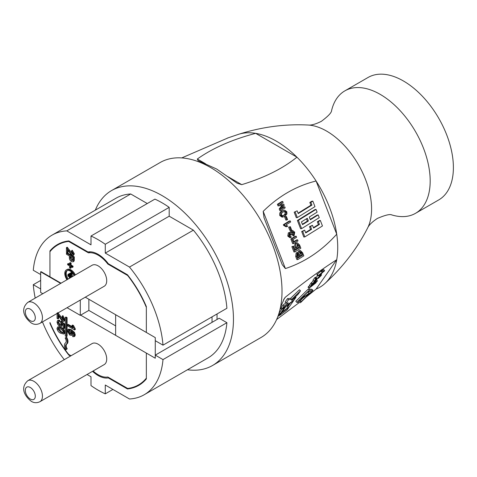 <?xml version="1.0" encoding="UTF-8"?>
<svg xmlns="http://www.w3.org/2000/svg" width="477" height="477" viewBox="0 0 477 477"><rect width="100%" height="100%" fill="white"/><g stroke="black" fill="none" stroke-linecap="round" stroke-linejoin="round"><path stroke-width="0.72" d="M331.533 110.819A70.691 40.813 60 0 1 344.853 90.868A70.691 40.813 60 0 1 380.199 94.368A70.691 40.813 60 0 1 426.378 156.665A70.691 40.813 60 0 1 415.545 213.308A70.691 40.813 60 0 1 391.605 214.871M344.853 90.868L368.059 77.471A70.691 40.813 60 0 1 403.405 80.971A70.691 40.813 60 0 1 449.584 143.267A70.691 40.813 60 0 1 438.751 199.911L415.545 213.308M324.771 283.636C342.665 267.347 356.921 248.851 367.546 228.143A63.566 36.699 60 0 0 326.644 131.109A63.566 36.699 60 0 0 308.011 125.022C284.763 123.865 261.611 126.965 238.56 134.317A86.874 50.157 60 0 1 255.666 133.345A86.874 50.157 60 0 1 276.302 141.138A86.874 50.157 60 0 1 296.938 157.177C282.789 168.59 264.389 177.748 241.738 184.653L237.057 183.156L216.677 169.043L198.062 160.642L197.329 159.014C212.736 148.097 232.186 139.54 255.666 133.345L296.938 157.177A86.874 50.157 60 0 1 316.09 181.004A86.874 50.157 60 0 1 336.726 234.189C321.82 250.777 304.714 262.231 285.395 268.569L282.247 264.687L264.008 217.679L263.191 211.347C278.818 195.975 296.45 185.863 316.09 181.004L336.726 234.189A86.874 50.157 60 0 1 336.726 259.726A86.874 50.157 60 0 1 324.771 283.636A86.874 50.157 60 0 1 316.09 289.086L306.139 297.147M280.488 307.301L284.513 298.173L285.395 297.177C304.564 281.782 321.677 269.302 336.726 259.726L316.09 289.086M299.246 302.573L276.642 319.507M318.177 214.912L310.348 219.778L309.275 217.017L317.11 212.152L316.036 209.391L315.011 209.534L297.392 220.475L300.605 228.757L301.631 228.614L319.25 217.673L318.177 214.912L317.157 215.055L310.193 219.378M320.323 220.434L318.362 221.65L319.435 224.411L313.562 228.06L312.489 225.299L310.533 226.515L311.606 229.276L305.733 232.919L304.66 230.158L301.679 231.518L303.819 237.039L304.845 236.896L322.464 225.955L320.323 220.434L319.298 220.577L317.342 221.793L318.409 224.554L313.407 227.66M312.489 225.299L309.507 226.653L310.581 229.413L305.578 232.526M280.893 210.518L280.22 208.783L283.099 205.217L279.063 205.796L278.425 204.15L282.718 201.485L283.129 202.546L279.671 204.693L283.732 204.102L284.197 205.301L281.156 209.039L284.775 206.791L285.186 207.853L280.893 210.518L279.874 210.661L279.2 208.92L282.074 205.366M279.063 205.796L278.043 205.939L277.399 204.287L281.692 201.622L282.718 201.485M279.689 204.681L283.732 204.102M281.967 208.038L284.775 206.791M283.034 216.981L282.008 217.124L279.814 215.568C279.379 213.326 280.029 211.824 281.764 211.067L284.596 210.178L286.79 211.734L286.939 213.934L284.847 216.236L283.034 216.981L280.84 215.431C280.404 213.183 281.054 211.687 282.783 210.923L284.596 210.178M297.863 252.542L298.715 250.872L300.331 250.514L302.603 252.738L303.807 255.845L297.934 259.494L296.73 256.393L297.195 252.709L297.618 252.554L296.169 252.846L295.71 256.531L296.909 259.631L297.934 259.494M293.945 251.987L291.882 246.681L293.588 246.12L295.191 250.258L297.004 249.137L296.259 247.217C295.442 245.464 295.603 244.093 296.736 243.109L297.38 242.871L299.604 245.005L300.844 248.201L294.971 251.85L293.945 251.987M295.036 249.859L295.978 249.28L295.233 247.36C294.416 245.607 294.577 244.236 295.71 243.246L297.38 242.871M297.588 239.812L298 240.873L293.707 243.538L292.681 243.681L290.869 239.007L295.162 236.342L296.187 236.204L296.599 237.266L292.985 239.508L293.975 242.06L297.588 239.812L296.563 239.955L293.82 241.66M289.885 232.496L290.803 230.749L292.455 230.373L294.726 232.198L294.07 235.805L293.045 235.942L292.562 234.928L293.009 232.722L292.162 231.721M294.07 235.805L293.582 234.791L294.035 232.579L292.234 231.679L291.739 233.909L292.085 234.547L290.344 234.994L289.617 233.867M291.369 234.857L289.813 233.706L289.461 235.489L290.904 236.318L291.244 237.427L289.843 237.659L287.774 236.079L288.352 232.8L289.789 232.502L288.352 232.8M288.633 227.219L290.338 226.658L291.53 229.741L290.851 230.158L289.831 230.302L288.633 227.219L290.338 226.658M283.624 225.382L283.356 224.703L289.229 221.054L290.255 220.911L290.666 221.972L286.093 224.816L287.697 226.187L287.005 226.623L285.979 226.76L283.624 225.382L284.65 225.245L284.381 224.56L283.356 224.703M284.68 217.029L286.379 216.469L287.577 219.545L286.898 219.969L285.872 220.106L284.68 217.029L286.379 216.469M312.823 201.109L310.867 202.326L311.94 205.086L298.232 213.601L297.159 210.84L294.178 212.193L296.324 217.715L297.344 217.572L314.969 206.63L312.823 201.109L311.797 201.252L309.841 202.469L310.915 205.229L298.077 213.201M322.631 270.22L323.585 269.511L324.61 270.602L324.151 271.252L322.565 272.427L320.168 275.265L317.849 275.825L324.61 270.602M317.849 275.825L316.823 274.734L317.145 274.281L322.458 270.036L323.478 271.127M309.066 288.257L316.096 282.712L309.066 288.257L308.047 287.172L309.68 285.61M285.926 302.883L282.992 305.053L281.209 307.593L282.235 308.685L294.196 299.83L295.984 297.29L295.501 296.777M295.984 297.29L291.632 300.51L298.107 294.261L300.504 290.857L299.478 289.766L290.571 298.358L287.518 298.62L285.121 302.024L286.146 303.116L288.37 302.925L284.018 306.145L282.992 305.053M281.43 307.832L280.071 309.209M312.99 290.421L311.964 289.33L308.309 289.02L295.818 301.279L296.837 302.37L300.498 302.68L312.99 290.421L309.334 290.111L308.309 289.02M315.768 280.208L316.4 279.737L317.426 280.828L316.919 281.543L310.396 286.373L312.298 283.708L314.927 281.203L316.12 280.583L314.748 282.807L317.426 280.828M310.396 286.373L309.37 285.282L313.323 280.571M316.722 279.152L320.085 275.515L321.343 274.77L321.23 275.473L318.278 278.413L320.478 276.028L319.679 276.129L317.551 278.192L316.984 279.337L314.003 281.293L312.978 280.202L314.671 277.793L315.512 277.179L316.531 278.264L315.214 280.142L316.722 279.152L316.257 278.657M315.696 278.061L317.64 275.599M70.489 356.069L68.831 355.109L69.362 354.799M68.831 355.109A81.293 46.937 60 0 1 49.942 323.275L50.198 323.126M51.2 250.24L49.942 250.938A81.293 46.937 60 0 1 57.95 244.278A81.293 46.937 60 0 1 68.831 240.915L87.971 251.963A26.259 15.157 -120 0 1 108.315 263.703L127.448 274.752A81.293 46.937 60 0 1 146.344 306.592L146.344 332.451L155.269 337.609L115.637 314.725L115.637 335.343L155.269 358.221L155.269 355.126L162.997 359.592A92.15 53.203 60 0 1 144.215 394.735A92.15 53.203 60 0 1 129.482 398.993L105.28 385.017L105.28 393.841A92.15 53.203 60 0 1 91 385.595L91 376.77L87.058 374.499M40.658 274.531L33.283 270.274A92.15 53.203 60 0 1 52.065 235.131A92.15 53.203 60 0 1 66.798 230.874L91 244.844L91 236.026A92.15 53.203 60 0 1 98.143 239.692A92.15 53.203 60 0 1 105.28 244.272L105.28 253.09L129.482 267.066A92.15 53.203 60 0 1 162.997 345.163L155.269 340.697L155.269 337.609L155.269 358.221L146.344 353.069L146.344 378.929A81.293 46.937 60 0 1 139.236 385.07A81.293 46.937 60 0 1 127.448 388.952L108.315 377.903L108.839 377.593M49.942 250.938L49.942 276.797L41.016 271.646L40.658 271.848L40.658 292.467L42.817 293.713M91 236.026L154.912 199.124A92.15 53.203 60 0 1 162.049 202.797A92.15 53.203 60 0 1 169.192 207.37L105.28 244.272M169.192 207.37L169.192 216.194L193.394 230.164A92.15 53.203 60 0 1 226.909 308.267L162.997 345.163M193.394 230.164L129.482 267.066M52.065 235.131L115.977 198.229A92.15 53.203 60 0 1 130.71 193.978L66.798 230.874M128.468 388.344L127.448 388.952M92.556 371.321A26.259 15.157 -120 0 0 98.143 375.536A26.259 15.157 -120 0 0 108.315 377.903M71.019 355.759L68.634 354.375A80.786 46.645 60 0 1 49.942 322.512L49.942 323.275M35.209 298.101A92.15 53.203 60 0 1 33.283 284.703L40.658 288.961M64.27 359.652A92.15 53.203 60 0 1 42.477 321.903M40.658 280.446L33.283 284.703M155.269 355.126L219.176 318.231L226.909 322.696A92.15 53.203 60 0 1 208.127 357.839L144.215 394.735M226.909 322.696L162.997 359.592M112.924 389.429L105.28 393.841M95.322 210.154A100.987 58.301 60 0 1 111.558 190.579A100.987 58.301 60 0 1 162.049 195.582A100.987 58.301 60 0 1 228.024 284.572A100.987 58.301 60 0 1 212.545 365.489A100.987 58.301 60 0 1 187.467 369.764M217.035 313.967L217.035 319.465M130.71 193.978L147.268 203.536M111.558 190.579L160.117 162.544A100.987 58.301 60 0 1 210.607 167.546A100.987 58.301 60 0 1 276.577 256.537A100.987 58.301 60 0 1 261.098 337.46L212.545 365.489M228.358 137.758L181.743 157.917M49.942 276.797L61.032 283.195M169.192 216.194L105.28 253.09M288.901 307.361L281.287 312.995L279.504 315.536L287.112 309.901L288.901 307.361L288.674 307.122M281.287 312.995L280.989 312.679M279.504 315.536L279.2 315.219M277.751 316.835L280.202 313.8L279.975 313.562M280.202 313.8L278.359 315.166M278.544 314.623L280.792 312.954L284.9 307.116L281.639 309.531L278.95 313.353M281.639 309.531L280.613 308.44M293.599 300.677L290.338 303.092L288.019 306.395L286.927 307.2L289.253 303.897L285.985 306.312L281.883 312.149L289.497 306.514L293.599 300.677L293.379 300.438M281.883 312.149L281.585 311.833M288.019 306.395L287.72 306.073M300.504 290.857L291.596 299.443L290.571 298.358M291.596 299.443L288.537 299.711L287.518 298.62M288.537 299.711L286.146 303.116M284.018 306.145L282.235 308.685M309.334 290.111L296.837 302.37M308.577 291.191L298.226 301.351L301.255 301.601L311.606 291.447L308.577 291.191M308.458 292.437L309.639 291.28M301.255 301.601L300.373 300.671M299.162 300.421L300.116 300.504M306.639 293.087L308.076 292.025L309.096 293.116L308.565 293.88L302.686 298.226L300.313 300.713L299.622 299.979M300.313 300.713L303.64 296.426L304.296 295.943L303.223 297.463L309.096 293.116M316.096 282.712L315.786 282.384M309.573 287.542L308.547 286.45M313.997 283.362L314.856 282.14C315.386 281.418 315.249 281.341 314.45 281.901L311.654 285.097L313.997 283.362L313.437 282.766M314.558 281.824L314.856 282.14C315.386 281.418 315.249 281.341 314.45 281.901M314.927 281.203L314.629 280.887M312.298 283.708L311.272 282.617M318.278 278.413L317.783 277.888M321.17 274.412L321.522 274.782L321.099 274.513M316.925 278.568L315.899 277.477M314.003 281.293L315.696 278.884L314.671 277.793M315.696 278.884L316.531 278.264M320.663 275.599L320.478 276.028L320.222 275.754M318.654 277.823L318.231 277.381M320.735 274.46L321.725 273.047L319.375 274.788L320.735 274.46L320.359 274.06M322.643 271.747L321.617 270.656M322.184 272.397L321.158 271.306M318.171 275.366L317.145 274.281M299.967 256.781L298.846 254.122L297.72 253.83L297.547 256.328L298.161 257.902L299.967 256.781L298.942 256.924L297.541 253.967M298.071 253.692L297.72 253.83M296.169 252.846L298.936 253.168L299.735 250.729L300.331 250.514M302.68 255.1L301.613 252.446L300.176 251.91L299.938 254.533L300.647 256.364L302.68 255.1L301.655 255.237L300.057 251.993M300.576 251.761L300.176 251.91M299.735 250.729L298.715 250.872M298.006 257.502L298.942 256.924M298.846 254.122L297.827 254.265M300.492 255.964L301.655 255.237M301.917 253.138L300.892 253.281M301.613 252.446L300.588 252.589M294.971 251.85L292.908 246.537L293.588 246.12M299.711 247.456L298.894 245.339L297.207 244.266L297.129 247.307L297.678 248.714L299.711 247.456L298.685 247.593L297.093 244.343M297.63 244.099L297.207 244.266M296.736 243.109L295.71 243.246M297.004 249.137L295.978 249.28M292.908 246.537L291.882 246.681M297.523 248.314L298.685 247.593M293.707 243.538L291.894 238.87L290.869 239.007M291.894 238.87L296.187 236.204M290.863 237.516L288.8 235.942L289.378 232.657L290.982 233.062L291.823 230.612L290.803 230.749M291.823 230.612L292.455 230.373M288.8 235.942L287.774 236.079M291.316 234.696L290.29 234.839M290.135 233.581L289.813 233.706M294.035 232.579L293.009 232.722M292.675 231.506L292.234 231.679M293.582 234.791L292.562 234.928M290.851 230.158L289.658 227.082M284.381 224.56L290.255 220.911M287.005 226.623L284.65 225.245M286.898 219.969L285.705 216.886M282.348 215.872L284.429 215.175C285.687 214.722 286.242 213.714 286.111 212.158L284.811 211.275L283.195 211.991C281.937 212.444 281.376 213.457 281.519 215.02L282.789 215.884M282.783 210.923L281.764 211.067M280.84 215.431L279.814 215.568M282.336 215.866L283.41 215.318C284.662 214.865 285.222 213.857 285.085 212.295L284.232 211.442M284.429 215.175L283.41 215.318M286.111 212.158L285.085 212.295M278.425 204.15L277.399 204.287M280.22 208.783L279.2 208.92M304.66 230.158L302.704 231.375L304.845 236.896M302.704 231.375L301.679 231.518M318.362 221.65L317.342 221.793M319.435 224.411L318.409 224.554M310.533 226.515L309.507 226.653M311.606 229.276L310.581 229.413M316.036 209.391L298.417 220.332L301.631 228.614M302.519 224.643L308.392 220.994L307.319 218.233L301.446 221.883L302.519 224.643M298.417 220.332L297.392 220.475M302.364 224.244L307.367 221.131L306.449 218.77M308.392 220.994L307.367 221.131M297.159 210.84L294.178 212.193M295.203 212.05L297.344 217.572M310.867 202.326L309.841 202.469M311.94 205.086L310.915 205.229M27.815 302.37L92.079 265.266A12.122 7 60 0 1 98.143 265.868A12.122 7 60 0 1 106.061 276.553A12.122 7 60 0 1 104.201 286.266L39.937 323.37C36.842 324.789 33.98 324.676 31.351 323.018C25.71 318.803 19.271 309.967 27.815 302.37A12.122 7 60 0 1 33.873 302.973A12.122 7 60 0 1 41.797 313.657A12.122 7 60 0 1 39.937 323.37M27.815 380.706L92.079 343.601A12.122 7 60 0 1 98.143 344.197A12.122 7 60 0 1 106.061 354.882A12.122 7 60 0 1 104.201 364.595L39.937 401.7C36.842 403.125 33.98 403.005 31.351 401.354C25.71 397.138 19.271 388.302 27.815 380.706A12.122 7 60 0 1 33.873 381.302A12.122 7 60 0 1 41.797 391.987A12.122 7 60 0 1 39.937 401.7M74.633 275.336A7.739 4.472 -120 0 0 66.386 269.899A7.739 4.472 -120 0 0 64.783 273.44A7.739 4.472 -120 0 0 66.971 279.766M75.348 274.925A7.739 4.472 -120 0 0 67.096 269.487L66.386 269.899M67.263 270.596A6.732 3.888 -120 0 0 66.208 273.44A6.732 3.888 -120 0 0 68.199 279.057M74.126 275.634A6.732 3.888 -120 0 0 66.887 270.769A6.732 3.888 -120 0 0 65.492 273.852A6.732 3.888 -120 0 0 67.484 279.468M66.184 345.688A4.037 2.331 60 0 1 66.941 343.893A5.557 3.208 -120 0 0 66.541 337.102L65.146 338.074A4.037 2.331 60 0 1 65.432 343.017A5.557 3.208 -120 0 0 64.401 345.485A5.557 3.208 -120 0 0 65.832 349.808L67.227 348.836A4.037 2.331 60 0 1 66.184 345.688M65.832 349.808L66.512 349.247A4.037 2.331 60 0 1 65.474 346.105A4.037 2.331 60 0 1 66.225 344.305A5.557 3.208 -120 0 0 65.832 337.513M85.282 297.189L146.344 332.445L146.344 307.355A80.786 46.645 60 0 0 127.651 275.491L107.826 264.043A25.245 14.578 60 0 0 88.454 252.858L68.634 241.416A80.786 46.645 60 0 0 57.747 244.969A80.786 46.645 60 0 0 49.942 251.701L49.942 276.785M143.058 382.286L138.533 384.897A80.786 46.645 60 0 0 146.344 378.166L146.344 353.075L80.637 315.142M115.637 325.869L88.847 310.402M68.074 250.467L68.074 252.494L67.364 252.905L74.299 256.882L74.233 260.657L73.792 261.432L73.076 261.843L71.532 261.605C70.089 260.686 69.368 259.393 69.374 257.723L69.374 255.916L66.446 254.229L66.446 253.168L73.589 257.294L73.518 261.068L73.076 261.843M66.446 247.623L71.61 254.301L72.456 254.402L72.766 253.675L71.484 251.582L71.574 250.687L73.589 254.169L73.076 255.439L71.616 255.255L67.364 249.376L67.364 252.905L66.446 252.375L66.446 247.623L67.162 247.205L72.719 254.05M71.574 250.687L72.289 250.276L74.299 253.758L73.792 255.028L73.076 255.439M67.639 263.9L69.559 265.009L69.559 263L70.381 263.477L70.381 265.486L72.307 266.595L72.307 267.442L70.381 266.333L70.381 268.342L69.559 267.865L69.559 265.856L67.639 264.747L67.639 263.9L68.348 263.489L69.559 264.186M69.559 263L70.274 262.588L71.097 263.065L71.097 265.075L73.023 266.184L73.023 267.031L72.307 267.442M71.097 266.744L71.097 267.925L70.381 268.342M67.078 317.622L66.011 317.002L65.295 317.42L65.295 335.969L66.363 336.589L67.078 336.178L67.078 317.622L66.363 318.034L65.295 317.42M58.152 326.763L61.318 327.508C63.304 328.403 64.508 329.977 64.938 332.242L64.395 333.602L63.679 334.013L60.603 333.208C58.617 332.32 57.413 330.74 56.99 328.48L57.681 327.037L60.603 327.926C62.588 328.814 63.799 330.388 64.222 332.654L63.679 334.013M67.436 324.759L72.999 327.973L71.949 325.463L72.659 325.046L73.506 325.535L75.288 328.844L75.288 329.524L74.579 329.941L67.436 325.815L67.436 324.759L68.151 324.348L72.438 326.823M138.533 384.897A80.786 46.645 60 0 1 127.651 388.451L107.826 377.009A25.245 14.578 60 0 1 93.128 370.993M68.014 329.524L68.73 329.112L71.49 329.762L74.478 332.386L75.288 334.967L74.728 336.363L72.748 336.702L72.653 335.593L73.386 335.635L73.75 334.836L73.541 333.811L71.162 331.455L72.105 334.001L71.496 335.331L69.785 335.098L67.346 331.086L68.014 329.524L70.781 330.179L73.768 332.797L74.579 335.379L74.013 336.774M72.653 335.593L74.102 335.224M72.659 332.564L72.82 333.59L72.212 334.92L71.496 335.331M58.713 316.084L58.713 318.499L57.997 318.91L57.085 318.386L57.085 313.472M57.795 312.578L63.31 319.93M57.085 312.995L62.243 320.198L63.03 320.282L63.399 319.363L62.117 317.062L62.207 316.06L62.922 315.649L64.938 319.453L64.335 321.003L63.62 321.415L62.254 321.265L57.997 314.88L57.997 318.91M57.812 322.535L59.476 325.159L60.662 325.362L61.02 324.396L60.472 321.605L64.133 324.569L64.133 328.48L63.214 327.949L63.214 324.903L61.366 323.418L61.843 325.159L61.253 326.477L59.53 326.244L57.86 324.646L56.99 322.058L57.604 320.562L58.319 320.145L59.72 320.246L59.81 321.355L58.14 321.707L57.812 322.535L58.528 322.124L60.191 324.748L60.925 325.028M58.599 321.629L58.528 322.124M60.472 321.605L61.181 321.194L64.848 324.157L64.848 328.069L64.133 328.48M62.529 324.348L61.962 326.065L61.253 326.477M69.165 241.106L68.634 241.416M90.278 251.808L88.454 252.858M108.362 263.733L107.826 264.043M71.949 325.463L72.79 325.946L74.579 329.255L75.288 328.844M74.579 329.255L74.579 329.941M72.79 325.946L73.506 325.535M69.809 330.674L68.569 330.525L68.169 331.479L69.761 334.025L70.9 334.21L71.282 333.232L69.809 330.674M74.579 335.379L75.288 334.967M73.768 332.797L74.478 332.386M70.781 330.179L71.49 329.762M72.105 334.001L72.82 333.59M69.004 330.424L68.885 331.068L70.471 333.614L71.174 333.876M68.169 331.479L68.885 331.068M69.761 334.025L70.471 333.614M62.207 316.06L64.222 319.864L64.938 319.453M64.222 319.864L63.62 321.415M62.243 320.198L62.958 319.787M59.75 316.549L60.466 316.132M57.717 313.472L58.432 313.055M57.604 320.562L59.005 320.657L59.72 320.246M61.843 325.159L62.559 324.748M64.133 324.569L64.848 324.157M59.476 325.159L60.191 324.748M59.005 320.657L59.094 321.766M60.609 328.981L58.164 328.212L57.812 328.957L60.609 332.153L63.053 332.922L63.399 332.165L62.91 330.788L60.609 328.981M60.603 327.926L61.318 327.508M64.222 332.654L64.938 332.242M58.599 328.122L58.528 328.546L61.318 331.742L63.328 332.6M57.812 328.957L58.528 328.546M60.609 332.153L61.318 331.742M66.363 336.589L66.363 318.034M66.512 349.247L67.227 348.836M73.589 254.169L74.299 253.758M71.61 254.301L72.325 253.889M69.123 250.902L69.839 250.491M67.084 248.082L67.794 247.67M70.202 256.393L70.202 258.164L71.508 260.531L72.701 260.43L72.766 257.872L70.202 256.393M66.446 253.168L67.132 252.774M73.518 261.068L74.233 260.657M73.589 257.294L74.299 256.882M70.912 256.805L70.912 257.753L72.725 260.329M70.202 258.164L70.912 257.753M71.508 260.531L72.218 260.12M72.307 266.595L73.023 266.184M70.381 265.486L71.097 265.075M70.381 263.477L71.097 263.065M68.485 276.547L68.587 274.961L69.302 274.549L68.694 273.905L67.978 274.317L67.877 275.903L68.485 276.547L68.944 276.111M68.587 276.32L69.201 276.135M70.018 278.008L70.018 274.162L70.733 273.75L70.119 273.106L69.302 273.75L69.308 278.413M72.421 276.618L72.015 272.51M71.83 272.325L70.733 272.927L70.733 277.596M71.711 277.03L71.443 276.875L72.158 276.463M70.834 272.695L71.443 273.339L71.443 276.875M70.018 274.162L69.409 273.518M68.587 274.961L67.978 274.317M212.032 316.853L212.032 322.351M67.06 307.707L80.291 315.345L88.859 310.396L88.859 299.258M80.291 315.345L80.291 300.075M60.668 283.404L40.658 271.848M285.395 268.569L263.191 211.347M283.565 299.789L285.395 297.177M241.738 184.653L227.797 176.603M205.456 163.706L197.329 159.014M311.708 284.507L310.682 283.416M296.73 256.393L295.71 256.531M299.306 255.076L298.28 255.213M296.259 247.217L295.233 247.36M298.894 245.339L297.869 245.482M30.307 320.711A7.072 4.084 -120 0 0 35.304 317.819A7.072 4.084 -120 0 0 30.307 309.156A7.072 4.084 -120 0 0 25.305 312.041A7.072 4.084 -120 0 0 30.307 320.711M30.307 399.04A7.072 4.084 -120 0 0 35.304 396.148A7.072 4.084 -120 0 0 30.307 387.485A7.072 4.084 -120 0 0 25.305 390.377A7.072 4.084 -120 0 0 30.307 399.04M66.225 344.305L66.941 343.893M73.589 260.013L74.299 259.595M71.443 273.339L72.158 272.927M391.73 214.888C389.846 213.97 385.058 215.151 377.367 218.436C372.042 221.99 368.769 225.227 367.546 228.143M331.575 110.7C331.432 112.793 328.015 116.346 321.325 121.361C315.583 124.199 311.147 125.421 308.011 125.022M227.338 138.115L238.56 134.317M315.726 280.166L316.12 280.583M62.272 242.358L57.747 244.969"/></g></svg>
